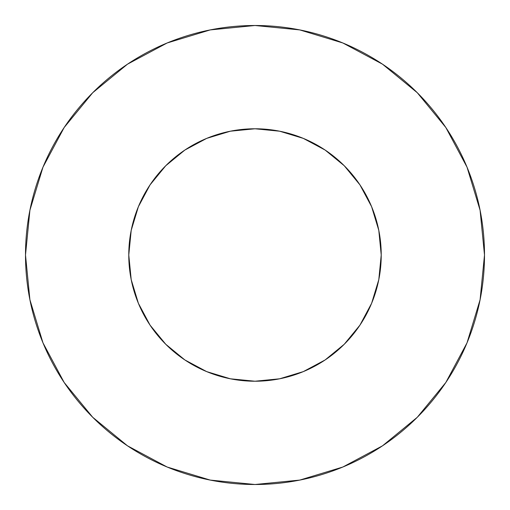 <?xml version="1.0" encoding="UTF-8"?>
<svg xmlns="http://www.w3.org/2000/svg" width="510" height="510" viewBox="0 0 510 510"><rect width="100%" height="100%" fill="white"/><g stroke="black" fill="none" stroke-linecap="round" stroke-linejoin="round"><path stroke-width="0.76" d="M128.775 255A126.225 126.225 0 0 1 255 128.775A126.225 126.225 0 0 1 381.225 255A126.225 126.225 0 0 1 255 381.225A126.225 126.225 0 0 1 128.775 255L131.197 279.627L138.382 303.303L150.048 325.125L165.744 344.256L184.875 359.952L206.697 371.618L230.373 378.803L255 381.225L279.627 378.803L303.303 371.618L325.125 359.952L344.256 344.256L359.952 325.125L371.618 303.303L378.803 279.627L381.225 255L378.803 230.373L371.618 206.697L359.952 184.875L344.256 165.744L325.125 150.048L303.303 138.382L279.627 131.197L255 128.775L230.373 131.197L206.697 138.382L184.875 150.048L165.744 165.744L150.048 184.875L138.382 206.697L131.197 230.373L128.775 255M484.5 255A229.5 229.5 0 0 0 255 25.5A229.5 229.5 0 0 0 25.5 255A229.5 229.5 0 0 1 255 25.5A229.5 229.5 0 0 1 484.5 255A229.5 229.5 0 0 1 255 484.5A229.5 229.5 0 0 1 25.5 255A229.5 229.5 0 0 0 255 484.5A229.5 229.5 0 0 0 484.5 255L480.089 210.228L467.032 167.172L445.823 127.494L417.282 92.718L382.506 64.177L342.828 42.968L299.772 29.912L255 25.5L210.228 29.912L167.172 42.968L127.494 64.177L92.718 92.718L64.177 127.494L42.968 167.172L29.912 210.228L25.5 255L29.912 299.772L42.968 342.828L64.177 382.506L92.718 417.282L127.494 445.823L167.172 467.032L210.228 480.089L255 484.5L299.772 480.089L342.828 467.032L382.506 445.823L417.282 417.282L445.823 382.506L467.032 342.828L480.089 299.772L484.5 255M445.823 127.494L417.282 92.718L382.564 64.222M127.494 64.177L92.718 92.718L64.222 127.436M64.177 382.506L92.718 417.282L127.436 445.778M382.506 445.823L417.282 417.282L445.778 382.564"/></g></svg>
